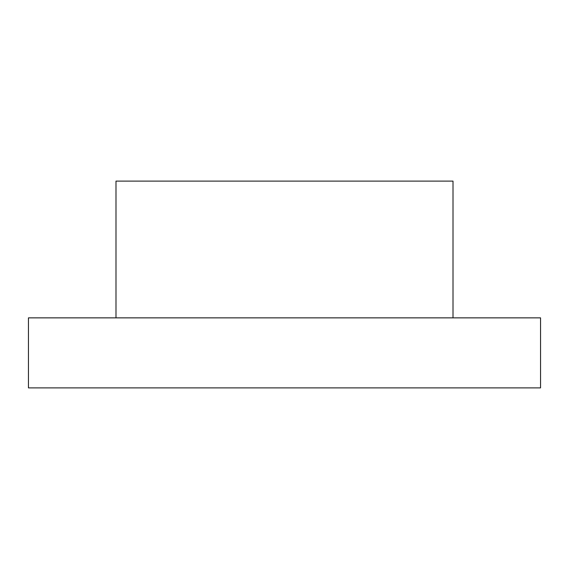 <?xml version="1.0" encoding="UTF-8"?>
<svg xmlns="http://www.w3.org/2000/svg" width="569" height="569" viewBox="0 0 569 569"><rect width="100%" height="100%" fill="white"/><g stroke="black" fill="none" stroke-linecap="round" stroke-linejoin="round"><path stroke-width="0.85" d="M115.991 317.858L115.991 181.113L453.009 181.113L453.009 317.858M540.55 317.858L28.45 317.858L28.45 387.887L540.55 387.887L540.55 317.858"/></g></svg>
